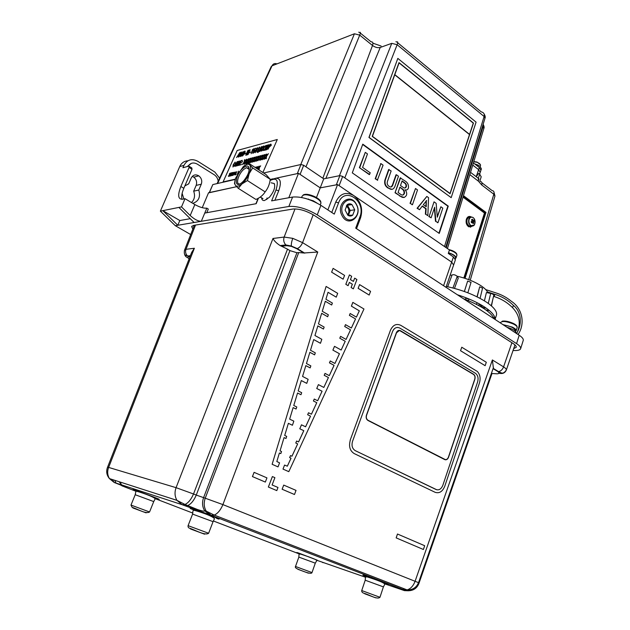 <?xml version="1.0" encoding="UTF-8"?>
<svg xmlns="http://www.w3.org/2000/svg" width="630" height="630" viewBox="0 0 630 630"><rect width="100%" height="100%" fill="white"/><g stroke="black" fill="none" stroke-linecap="round" stroke-linejoin="round"><path stroke-width="0.94" d="M261.615 197.844C261.82 199.875 262.797 200.757 264.545 200.505L269.341 197.34C273.853 191.859 275.515 187.26 274.31 183.55L271.128 182.81M262.993 198.615L260.245 197.072M192.26 176.4L193.725 177.132C196.41 179.353 197.221 182.109 196.15 185.393L193.678 191.173L198.789 190.032C200.702 196.922 198.71 201.356 192.796 203.34M193.678 191.173C195.276 195.709 194.552 199.505 191.504 202.569M331.766 212.468L335.751 202.057C339.98 193.552 345.925 191.362 353.595 195.481L451.655 262.111L453.616 265.01L451.655 262.111L339.121 185.645L342.665 176.424L339.861 175.62L323.741 178.849L303.699 165.28L300.935 164.493L263.631 172.99M300.935 164.493L297.313 173.604L275.483 178.314C280.578 177.975 281.657 182.133 278.712 190.788L274.9 200.277M513.056 350.477L514.419 350.524C518.151 350.627 520.238 349.981 520.671 348.595C520.915 347.248 519.553 345.594 516.561 343.626L317.244 214.846C306.684 208.664 297.218 205.868 288.863 206.467L175.305 225.698L190.685 234.549M523.199 340.515L523.27 340.31C523.53 338.924 522.168 337.247 519.199 335.255L355.706 228.155L359.856 217.059C366.605 200.978 344.563 185.858 338.57 202.884L334.278 214.113L320.914 205.356C310.401 199.127 300.967 196.363 292.596 197.056L271.625 200.876L276.003 189.992L278.712 190.788M183.897 198.93L182.117 193.386M184.866 185.897L188.693 183.873L191.213 178.014C193.032 174.793 195.576 174.077 198.836 175.864C201.537 178.109 202.348 180.889 201.269 184.204L198.789 190.032M188.165 183.999L188.693 183.873M189.291 166.375L191.819 167.95L192.008 169.289L183.834 188.291C181.81 193.126 181.212 196.804 182.038 199.316M219.602 178.188L214.861 172.045L197.662 161.217C191.748 158.248 187.173 159.642 183.936 165.399L182.921 167.73L188.89 166.123L189.071 167.462L180.857 186.496C177.542 195.103 178.054 199.356 182.393 199.253L185.023 198.686L181.503 206.9L178.881 207.42L194.127 222.508M187.141 166.588L191.481 163.312M187.992 166.359C190.331 162.871 193.402 162.099 197.198 164.06L214.413 174.872C216.539 176.384 217.791 178.518 218.177 181.259M175.305 225.698L160.374 211.144L179.747 166.54C181.464 162.934 184.188 161.02 187.929 160.8M190.26 218.681L179.826 220.532L177.802 225.272L162.823 210.648L160.374 211.144M179.826 220.532L162.823 210.648L178.881 207.42M206.774 212.704L208.309 209.058L206.821 208.16L201.293 221.295C198.151 221.335 194.449 219.405 190.189 215.507L181.503 206.9M206.821 208.16C203.624 208.42 199.631 207.215 194.835 204.561L185.023 198.686M258.426 198.214L256.197 203.695L204.75 213.074M513.686 348.65L516.253 347.272C516.435 346.264 515.403 345.012 513.151 343.539L314.11 215.318C306.235 210.711 299.163 208.617 292.903 209.05L193.441 225.414L191.67 226.69L192.851 229.052M463.31 298.644C480.871 305.471 491.172 312.22 494.211 318.89M275.483 178.314L298.502 173.352L320.229 187.866L337.578 184.598L353.595 195.481M337.578 184.598L327.86 209.908M339.861 175.62L336.318 184.842L320.229 187.866L316.465 197.544M298.502 173.352L288.808 197.741M202.246 207.695L208.554 192.741L236.652 186.685L209.199 192.748M270.207 179.448L273.207 178.802L270.207 179.448M457.159 276.208C466.609 278.373 474.666 281.626 481.336 285.973C484.982 288.461 487.14 290.753 487.817 292.832M478.556 303.463L482.808 307.464L486.391 308.235M484.407 300.841L486.407 292.541L490.675 293.43C492.628 293.934 493.668 294.549 493.802 295.273L491.282 305.786M484.297 307.786L484.076 308.708M483.226 307.558L483.1 308.086M478.745 305.542L479.17 303.928M476.611 304.416L477.028 302.668L476.556 304.392M469.003 298.974L468.484 300.668M465.397 299.431L465.783 298.179L468.507 298.77M457.372 294.753C468.255 298.218 477.406 302.353 484.809 307.156C491.904 311.945 495.298 316.024 495.007 319.41M446.308 286.453C461.877 289.792 475.256 295.029 486.454 302.148C493.818 307.172 497.18 311.425 496.527 314.905L496.322 315.536M494.794 317.41L493.849 318.016M468.948 299.148L465.783 298.179M452.938 287.981L457.254 276.342L458.262 278.169L454.474 288.39M447.686 286.737L452.072 274.987C453.561 274.341 455.293 274.79 457.254 276.342M464.349 291.493L466.94 283.327L464.404 291.509M466.94 283.327L467.665 281.043L471.012 282.374M477.17 296.88L479.682 286.808L482.548 288.146L480.076 298.368M489.392 310.543L488.132 310.401L488.305 309.661M488.266 303.408L490.675 293.43M488.132 310.401L485.848 309.913M492.668 300.014L491.479 305.952M450.182 275.089L451.954 275.294M476.997 296.793L479.06 289.131M356.43 204.711C350.918 193.371 337.082 204.293 343.382 215.208C349.091 226.509 362.612 215.421 356.43 204.711M342.137 215.791C335.247 203.868 350.375 191.953 356.383 204.333C363.132 216.003 348.374 228.123 342.137 215.791M346.492 205.719L348.807 207.931C350.052 210.83 349.689 213.216 347.713 215.082M347.484 214.822C349.107 212.893 349.335 210.633 348.169 208.026L346.303 206.041M348.421 215.31L350.256 210.459L347.484 205.286L346.744 205.309M347.918 215.295L352.729 215.137L354.737 209.79L351.957 204.585L347.146 204.711L345.106 210.073L347.918 215.295C349.603 216.326 351.209 216.271 352.729 215.137L354.737 209.79L351.957 204.585C350.28 203.545 348.673 203.584 347.146 204.711L345.106 210.073L347.918 215.295M350.256 210.459L354.737 209.79M347.484 205.286L351.957 204.585M313.472 201.348L308.999 199.568M303.219 194.938C305.526 193.701 309.385 194.276 314.803 196.662C318.756 198.686 320.757 200.568 320.82 202.301M305.235 198.379L313.275 200.812L317.024 203.073M308.464 199.001L308.503 199.395M516.474 333.475C521.892 325.836 522.057 312.173 513.458 305.455C508.19 300.25 502.031 296.557 494.991 294.383L487.439 291.926M517.025 332.923C521.089 323.466 519.585 315.024 512.505 307.613C507.252 302.392 501.11 298.699 494.077 296.517L494.991 294.383M518.222 334.617L518.569 333.924M518.057 334.506C525.381 323.938 522.561 308.464 511.3 301.242C506.685 297.407 501.433 294.588 495.534 292.777L486.061 289.705M494.077 296.517L493.55 296.344M515.978 332.853L516.017 332.742C515.749 330.837 512.71 328.986 506.914 327.206M515.277 330.482L515.308 330.388C514.104 327.789 510.174 325.993 503.52 324.986M502.228 321.174C505.118 320.717 508.788 321.442 513.222 323.363C515.82 324.647 517.096 325.781 517.049 326.773M502.937 324.607L512.206 327.072C514.97 328.435 516.301 329.632 516.198 330.655L515.434 331.372M455.459 257.946L455.522 257.764C455.348 255.985 452.986 254.37 448.45 252.913M448.741 249.464L452.261 250.622C455.238 251.976 456.766 253.291 456.852 254.559M448.513 252.732C453.348 254.299 455.86 256.032 456.033 257.922L455.262 258.749M408.445 590.783L404.436 590.625L397.577 587.845L403.735 589.806L407.098 589.908C412.619 590.003 416.422 587.585 418.525 582.663L222.902 504.606L205.23 498.212L298.73 252.559L303.77 253.008L296.714 248.692L291.462 246.377L286.815 245.692L281.61 246.267L280.145 245.582C276.381 243.109 273.995 240.739 272.987 238.463L284.146 237.069L292.769 238.345L302.581 242.637L317.764 252.024L222.902 504.606C220.618 510.032 217.744 513.529 214.271 515.096L211.184 515.293L182.102 504.685L114.18 482.47L124.701 486.62C125.992 487.195 125.716 487.179 123.882 486.58L121.708 485.391M374.299 597.327L364.746 593.783L374.299 597.327M307.07 572.686L298.203 569.402L307.07 572.686M401.814 589.152L402.271 589.31M402.759 589.436L405.712 589.373M184.85 505.748L187.74 505.543C191.111 503.976 193.953 500.488 196.269 495.07L205.23 498.212C203.608 502.968 203.939 507.276 206.223 511.143L204.553 510.599C202.277 506.748 201.946 502.449 203.569 497.708L296.919 252.74L289.934 250.614L287.516 249.149L193.52 493.975L176.069 487.667L272.987 238.463M209.514 514.749L204.553 510.599C205.081 511.584 202.789 511.245 197.686 509.599L184.984 504.473C188.354 502.905 191.197 499.401 193.52 493.975L196.269 495.07L289.934 250.614M493.353 367.794L492.384 359.958L503.575 366.873C505.536 368.141 506.457 369.18 506.339 369.999L506.252 370.219M144.475 512.253L133.954 508.347L144.475 512.253M202.828 533.539L191.394 529.302L202.828 533.539M396.175 537.886L423.407 549.502L424.683 545.722L397.498 534.027L396.175 537.886L423.407 549.502M397.475 534.019L396.152 537.878M317.851 325.899L323.466 329.041L324.143 327.072L318.465 323.867L321.67 313.299L327.679 316.74L328.356 314.779L322.276 311.291L325.308 301.266L331.703 305.007L332.372 303.054L325.915 299.274L328.025 292.288L336.239 297.155L337.696 293.352L326.104 286.445L272.128 464.294L278.003 466.885M272.152 464.302L278.027 466.893L279.57 462.845L276.822 461.514L279.405 452.97L280.815 453.608L281.531 451.513L280.051 450.844L284.067 437.574L285.996 438.472L286.705 436.393L284.705 435.456L288.375 423.328L292.43 425.258L293.84 421.131L289.65 419.123L293.139 407.594L296.076 409.035L296.777 406.98L293.769 405.499L297.557 393.002L300.975 394.726L301.675 392.687L298.179 390.923L301.313 380.559L306.755 383.363L308.141 379.315L302.565 376.433L305.834 365.62L310.165 367.896L310.85 365.888L306.456 363.565L309.865 352.304L314.622 354.863L315.307 352.871L310.488 350.256L313.716 339.57L320.465 343.279L321.82 339.31L314.945 335.507L317.859 325.891L323.466 329.041M326.104 286.445L272.128 464.294M325.3 301.282L331.679 305.007M491.817 373.495L497.353 373.834L499.464 373.307L497.952 371.629L493.054 368.637M298.73 252.559L296.919 252.74M281.61 246.267L287.516 249.149M317.764 252.024L303.77 253.008M402.46 589.861L404.838 590.121M384.82 583.884L404.436 590.625L407.649 590.743C413.052 590.861 416.776 588.507 418.84 583.679L418.257 583.341M333.105 268.38L331.632 272.168L343.13 279.177L344.579 275.412L333.105 268.38L331.608 272.168L343.114 279.161M350.17 313.496L349.414 315.354L355.58 318.953L351.375 328.025L345.508 324.647L344.728 326.513L350.532 329.844L346.083 339.444L340.594 336.349L339.806 338.223L345.232 341.279L341.176 350.028L334.506 346.335L332.908 350.123L339.46 353.729L334.94 363.478L330.262 360.951L329.459 362.856L334.081 365.345L329.301 375.653L325.033 373.393L324.23 375.315L328.435 377.527L323.836 387.442L318.394 384.623L316.764 388.505L322.08 391.238L317.662 400.767L314.26 399.042L313.433 400.995L316.78 402.68L311.44 414.209L308.495 412.752L307.668 414.721L310.543 416.139L305.605 426.793L301.463 424.809L299.793 428.786L303.802 430.692L298.589 441.945L296.62 441.024L295.777 443.024L297.675 443.906L291.958 456.246L290.501 455.592L289.65 457.608L291.036 458.231L287.343 466.192L284.555 465.066L283.02 469.098L288.8 471.657L363.967 309.007L352.839 302.376L351.414 306.141L359.336 310.834L356.415 317.142L350.17 313.496L349.39 315.354L355.556 318.953L351.351 328.01M288.8 471.657L283.02 469.098M301.486 424.817L299.793 428.786L303.778 430.684L298.565 441.929M330.262 360.951L329.435 362.856L334.05 365.345L329.285 375.637M345.484 324.647L344.704 326.513L350.508 329.844L346.059 339.428M461.758 347.224L460.554 350.713L485.147 365.699L486.305 362.266L461.758 347.224L460.53 350.713L485.124 365.683M272.373 476.571L268.356 487.029L276.775 490.589M283.72 485.092L282.145 489.25L294.486 494.511L296.029 490.392L283.72 485.092L282.122 489.242L294.462 494.503M352.832 302.384L351.39 306.141L359.313 310.834L356.399 317.134M284.555 465.066L282.996 469.098M290.501 455.592L289.627 457.601L291.013 458.231L287.319 466.184M296.62 441.031L295.753 443.024L297.651 443.898L291.934 456.238M308.495 412.76L307.645 414.721L310.519 416.131L305.582 426.786M314.252 399.05L313.409 400.995L316.756 402.672L311.417 414.194M318.394 384.631L316.74 388.505L322.056 391.238L317.646 400.751M325.033 373.401L324.198 375.307L328.411 377.527L323.82 387.434M334.498 346.342L332.884 350.123L339.436 353.721L334.924 363.471M340.594 336.357L339.783 338.223L345.209 341.279L341.161 350.012M358.123 288.327L369.164 295.053L370.574 291.343L359.565 284.595L358.123 288.327M254.095 472.35L252.457 476.579L265.34 482.076L266.947 477.879L254.095 472.35L252.433 476.579L265.317 482.068M328.017 292.304L336.223 297.139M321.662 313.307L327.663 316.732M320.442 343.279L313.716 339.578M314.598 354.863L309.865 352.312M310.141 367.896L305.834 365.628M306.731 383.355L301.313 380.567M297.549 393.01L300.959 394.711M296.053 409.027L293.139 407.602M292.407 425.258L288.375 423.328M285.973 438.464L284.067 437.582M280.791 453.6L279.405 452.978M349.422 274.932L345.846 284.303L348.106 285.681L349.359 282.39L352.343 284.224L351.091 287.5L353.343 288.863L356.911 279.523L354.674 278.145L353.43 281.413L350.438 279.578L351.682 276.31L349.43 274.916L345.815 284.303L348.091 285.666M354.666 278.161L353.414 281.405M190.37 255.685L187.551 256.008C185.842 254.961 183.716 255.945 184.472 250.315L185.992 249.307C185.141 251.882 185.661 254.111 187.551 256.008L188.433 256.638L187.811 257.725L189.095 258.93M195.528 225.067L185.992 249.307L194.363 248.259L191.622 252.472L107.557 467.224M194.363 248.259L108.636 467.421L107.525 467.287C105.99 471.413 106.627 475.177 109.455 478.603L114.18 482.47L112.227 479.493M116.03 483.076L114.715 480.296M359.565 284.595L358.155 288.327L369.188 295.053M349.359 282.39L352.367 284.224L351.115 287.5L353.367 288.863M274.9 477.658L272.38 476.563L268.38 487.037L276.798 490.605L277.988 487.47L272.113 484.966L274.9 477.658M350.296 440.22C348.595 446.371 349.902 450.828 354.217 453.592L435.173 492.321C439.323 493.644 442.512 491.62 444.764 486.25L479.454 382.953C480.753 378.276 480.036 374.44 477.32 371.448L400.751 325.316C396.333 323.332 392.892 324.993 390.427 330.309L350.178 440.197L390.427 330.309M354.217 453.592L435.173 492.321M399.766 328.057C396.672 326.671 394.262 327.836 392.545 331.553L352.548 441.315C351.359 445.615 352.272 448.725 355.288 450.663L436.117 489.549C439.015 490.487 441.252 489.077 442.835 485.313L477.634 381.875C478.619 378.047 477.879 375.173 475.406 373.259L399.766 328.057M397.68 327.427C395.356 327.482 393.64 328.86 392.537 331.553L352.54 441.315C351.351 445.615 352.264 448.725 355.281 450.663L436.873 489.817M399.31 330.553L396.514 332.798L366.581 415.217C365.943 417.517 366.432 419.202 368.03 420.281L445.315 459.593M445.284 459.782C446.725 459.924 447.804 459.089 448.521 457.278L474.87 379.197C475.43 377 475.004 375.362 473.587 374.267L399.31 330.348M396.38 332.711L366.44 415.146C365.77 417.556 366.282 419.336 367.967 420.47L444.733 459.593C446.363 460.168 447.631 459.396 448.528 457.278L474.87 379.197C475.437 377.008 475.012 375.362 473.595 374.267L400.491 330.711C398.727 329.923 397.357 330.592 396.38 332.711M473.532 374.44L400.428 330.892C398.751 330.144 397.451 330.781 396.522 332.798L366.589 415.217C365.951 417.517 366.44 419.202 368.038 420.281L444.796 459.412C446.347 459.955 447.544 459.223 448.395 457.215L474.752 379.126C475.288 377.039 474.878 375.48 473.532 374.44M402.263 188.827L399.932 187.165L398.081 192.481L400.152 193.945C401.956 195.536 403.381 195.387 404.428 193.505C404.704 191.418 403.98 189.858 402.263 188.827L399.829 187.456M404.956 188.016L405.956 186.74C406.263 185.055 405.744 183.787 404.389 182.913L402.003 181.204M404.783 182.834L402.105 180.912L400.507 185.511L403.106 187.362C404.515 188.433 405.594 188.197 406.35 186.661C406.665 184.976 406.137 183.7 404.783 182.834L404.389 182.913M410.051 203.332L415.509 188.496L417.517 189.945L412.477 204.695L410.051 203.332L412.17 204.482M410.445 203.262L415.509 188.496M412.477 204.695L412.075 204.766M395.034 192.756L400.223 177.865L405.271 181.125C407.744 182.653 408.783 184.984 408.39 188.118C407.673 189.819 406.531 190.362 404.948 189.756C406.429 191.205 406.964 192.953 406.563 195.016C404.948 197.954 402.743 198.237 399.94 195.859L395.034 192.756L400.625 177.786M404.208 197.474L399.538 195.93M406.578 189.913L405.153 189.984M391.135 170.958L387.403 181.535C386.851 183.59 387.395 185.181 389.041 186.315C390.663 187.48 391.884 187.141 392.695 185.291L396.396 174.738L398.467 176.235L394.782 186.771C393.27 189.732 391.159 190.142 388.45 187.984L388.056 188.063C385.19 186.299 384.142 183.653 384.898 180.125L388.639 169.533L391.135 170.958M388.45 187.984C385.584 186.212 384.536 183.566 385.292 180.038L384.898 180.125M385.292 180.038L389.033 169.446M392.12 189.362L388.056 188.063M377.425 179.991L375.173 178.77L380.835 163.918M377.716 180.196L375.567 178.684L380.945 163.619L383.072 165.147L377.323 180.282M380.945 163.619L380.551 163.713M369.267 174.605L359.384 167.643L365.29 152.358L367.471 153.925L362.589 167.407L370.259 172.833L369.267 174.605M369.652 174.518L359.384 167.643M359.769 167.548L365.29 152.358M217.098 183.598L271.168 66.67L272.034 65.803L217.641 183.472M300.77 164.532L354.422 33.776L359.722 35.13L305.967 166.816M358.73 32.177L359.667 32.571C360.612 31.807 360.636 32.665 359.722 35.13L372.511 45.478L322.851 178.243M339.444 175.707L391.766 43.344L397.144 44.722L344.791 177.888M395.923 41.706L396.837 42.06C397.916 41.344 398.018 42.234 397.144 44.722L484.1 116.487L484.974 118.251M444.504 246.55L484.1 116.487C484.706 113.998 483.738 112.455 481.202 111.849L397.703 42.777M446.253 247.748L483.013 126.748L483.084 124.464M482.517 126.346L483.872 128.441M473.413 162.926L479.359 167.548L478.635 169.659L472.752 165.091L478.635 169.659L480.21 172.36L479.627 174.061M470.547 172.352L478.327 178.314L479.682 174.108L481.186 176.857M468.846 279.098L493.818 194.221L494.944 196.119M443.583 285.721L453.419 256.938L448.276 253.417L449.466 249.96L342.665 176.424M453.419 256.938L455.372 259.859M303.699 165.28L300.077 174.4L320.229 187.866L323.741 178.849M235.242 179.463L212.822 184.566L209.27 192.591M472.39 221.666L472.421 222.343L472.264 221.705M481.911 182.787L492.117 190.606C493.818 190.78 494.385 191.985 493.818 194.221L481.745 184.992L478.477 181.243L469.854 174.644M481.745 184.992C482.328 182.747 481.777 181.542 480.091 181.393L479.926 180.463M474.618 163.863L479.84 166.147L481.407 168.864L480.926 170.257L479.359 167.548L480.926 170.257L480.21 172.36L478.635 169.659L476.217 176.699L478.729 173.368L479.682 174.108M362.778 144.16L352.296 172.872L439.252 233.423L448.261 206.12L362.778 144.16M438.937 233.21L447.859 206.183L362.667 144.467M447.859 206.183L448.261 206.12M425.864 206.467L426.219 200.734M426.628 200.537L423.313 204.655L426.242 206.742L426.321 200.592M425.793 214.082L426.124 208.672L422.328 205.978L419.564 209.688L417.469 208.215L426.841 196.442L428.55 197.678L427.857 215.531L425.392 214.145L425.723 208.743L422.155 206.215M426.124 208.672L425.723 208.743M419.564 209.688L417.068 208.286L426.841 196.442M417.469 208.215L417.068 208.286M427.471 215.263L425.392 214.145M427.857 215.531L427.455 215.602M435.873 221.185L434.653 207.231L431.109 217.823L429.148 216.436L434.038 201.836L436.157 203.364L437.291 217.232L440.874 206.758L442.803 208.144L437.984 222.673L435.472 221.24L434.385 208.026M429.148 216.436L434.038 201.836M437.677 222.453L435.472 221.24M437.984 222.673L437.582 222.729M437.236 216.562L440.874 206.758M430.802 217.61L428.747 216.507M391.002 186.992L392.301 185.37L395.994 174.825M399.94 195.859L395.427 192.678M404.428 193.505L404.027 193.575C404.302 191.488 403.578 189.929 401.869 188.905M402.869 195.072L404.027 193.575M470.311 227.217L471.949 226.146M471.303 216.956L471.067 216.814C468.964 215.893 467.397 216.704 466.373 219.24C465.641 222.532 466.42 225.052 468.712 226.792L472.516 226.091M465.216 277.822L485.966 212.397L463.475 195.686M464.625 277.625L485.218 212.72L463.247 196.418M464.601 277.625L485.218 212.72M485.195 212.727L463.247 196.434M464.026 277.444L484.47 213.042L463.026 197.143M473.154 222.894L473.169 222.114M470.736 217.059L468.885 216.492M469.452 225.965L471.161 225.981M473.122 222.886L473.13 221.453M468.885 225.91L470.838 225.855M472.161 220.5L471.854 219.705M468.413 217.649C465.696 219.775 465.57 222.445 468.027 225.674L468.492 225.611M469.224 223.24C470.287 225.587 471.697 226.359 473.453 225.548C475.036 224.256 475.461 222.343 474.744 219.799C473.689 217.452 472.287 216.673 470.523 217.468C468.933 218.752 468.499 220.681 469.224 223.24M472.854 222.776L473.784 223.146L473.02 223.626L472.469 222.311L471.539 222.815L471.13 221.697L472.067 221.193L471.587 219.673L472.35 219.201L471.697 219.87M470.295 217.255C467.405 217.468 466.373 219.579 467.184 223.595L469.059 226.02L471.508 226.068M471.437 222.524L472.13 222.5L471.366 222.327M472.35 219.201L473.232 220.468L473.831 220.012L474.233 221.13L471.587 221.902L471.516 221.492M472.917 220.28L472.043 220.532M473.287 222.949L473.287 221.406M473.784 223.146L473.54 222.004L474.233 221.13M473.815 161.595L476.973 162.02L480.462 164.753L480.477 165.595M474.555 163.808L478.186 165.107M397.829 58.393L368.944 137.458L451.174 197.655L476.091 122.149L397.829 58.393L369.078 137.419L451.174 197.655M372.228 136.387L450.088 193.725L473.461 123.063L399.003 62.606L372.228 136.387M450.072 193.709L473.461 123.063M394.726 74.828L372.409 136.324L450.017 193.457L469.5 134.568L394.75 74.812L372.432 136.316M372.409 136.324L450.017 193.457M473.28 123.126L399.081 62.882L394.813 74.647L469.555 134.403L473.28 123.126M399.073 62.905L394.813 74.647M469.555 134.403L394.782 74.655M473.429 123.07L398.995 62.63M250.197 162.493L252.008 159.957L252.244 157.862L250.441 160.335L250.189 162.501L252.008 159.957L252.244 157.87M252.165 162.005L253.984 159.461L254.213 157.358L252.409 159.839L252.157 162.012L253.984 159.453L254.213 157.366M254.15 161.508L255.977 158.957L256.197 156.846L254.386 159.343L254.142 161.516L255.969 158.957L256.197 156.862M256.142 161.012L257.977 158.453L258.198 156.334L256.378 158.839L256.134 161.02L257.969 158.445L258.198 156.35M258.142 160.516L259.985 157.941L260.206 155.823L258.379 158.335L258.142 160.524L259.985 157.941L260.206 155.831M260.166 160.012L262.009 157.429L262.23 155.303L260.395 157.823L260.159 160.02L262.009 157.429L262.23 155.319M262.198 159.5L264.049 156.917L264.261 154.783L262.426 157.311L262.19 159.508L264.049 156.917L264.261 154.799M264.238 158.996L266.104 156.397L266.309 154.263L264.466 156.799L264.23 159.004L266.096 156.397L266.309 154.271M252.787 153.279L252.945 152.129L253.315 152.814L254.52 150.507M254.032 150.428L254.882 150.011M253.15 152.806L254.323 151.515L254.339 150.491L253.449 151.113L254.725 148.554L255.969 148.223L254.764 148.963L254.008 150.46L254.622 149.995L254.685 151.357L253.102 153.295L253.268 152.035M237.045 165.509L238.108 164.989L239.03 163.312L239.172 161.571L238.746 161.682L237.045 165.509L238.116 164.989L239.487 161.587M236.51 166.06L238.636 161.296L239.471 161.083L239.424 163.068L238.132 165.312L236.51 166.06L238.644 161.296L239.825 161.099M235.148 165.974L236.848 163.831L237.352 162.005M234.817 166.43L235.329 164.217L237.683 161.54M244.542 154.09L245.739 153.248M238.022 155.508L238.77 155.303L239.487 152.964L238.014 155.508L238.778 155.311L239.487 152.964M238.644 155.76L237.73 155.996L236.581 157.531L239.865 152.507L238.227 157.098M236.589 157.524L239.865 152.507M236.848 163.831L237.132 161.989L235.644 164.131L235.352 165.981L236.848 163.831M263.45 148.223L263.663 146.136L261.844 148.641L261.615 150.798L263.45 148.223M256.757 150.097L257.158 148.215L255.788 150.349L255.37 152.279L256.757 150.097M255.158 152.751C254.638 152.57 254.733 151.806 255.441 150.452L257.363 147.735L257.741 148.2L255.158 152.751C254.638 152.578 254.733 151.806 255.449 150.452L257.639 147.751M262.883 172.51L277.287 139.506L237.171 150.491L223.091 181.92L235.289 179.266M223.091 181.92L235.329 179.133M232.769 175.392L234.195 172.195L232.769 175.392M233.116 175.313L235.47 171.888L234.935 174.88L234.919 173.967L234.053 174.171L233.116 175.313M255.638 167.785L255.89 166.989L255.843 167.919M255.985 168.013L257.174 166.674L256.095 168.084M256.93 168.627L257.41 166.619L257.568 167.793L258.922 166.257L257.56 168.037L257.512 169.013M257.308 168.879L257.331 168.336L257.048 168.706M257.891 169.249L259.095 167.674L259.158 166.202L259.324 167.375L260.678 165.84L259.308 167.619L259.245 169.163L259.087 167.919L258.009 169.328M257.709 160.776L257.961 158.886L256.386 161.107L255.701 161.28L255.961 159.39L254.394 161.603L253.717 161.776L253.969 159.886L252.409 162.099L251.732 162.264L251.992 160.382L250.441 162.587L249.771 162.761L250.031 160.878L248.48 163.076L247.81 163.241L248.078 161.374L246.535 163.564L245.873 163.729L246.141 161.863L244.605 164.044L243.944 164.209L244.212 162.343L242.306 164.611L244.227 161.918L244.479 159.799L244.873 159.697L244.653 161.367L246.802 159.201L246.582 160.878L248.74 158.705L248.527 160.39L249.937 158.398L250.693 158.209L250.472 159.894L251.898 157.902L252.654 157.705L252.441 159.398L253.866 157.398L254.63 157.201L254.418 158.894L255.851 156.886L256.615 156.697L256.41 158.398L257.843 156.382L258.615 156.185L258.41 157.886L259.851 155.862L260.623 155.665L260.426 157.374L261.867 155.35L262.647 155.153L262.45 156.862L263.899 154.83L264.687 154.626L264.49 156.35L265.947 154.303L266.734 154.106L266.545 155.831L268.411 153.673L266.522 156.279L266.277 158.65L265.852 158.752L266.088 156.831L264.498 159.091L263.797 159.264L264.041 157.35L262.45 159.595L261.749 159.776L262.001 157.862L260.418 160.107L259.725 160.28L259.969 158.374L257.709 160.776L257.961 158.894M241.377 164.265L240.731 165.005M242.668 161.367L242.022 162.107M240.432 164.658L238.754 165.501L240.88 160.721L242.345 160.343L240.999 161.107L240.29 162.697L241.345 162.43L241.132 162.902L240.077 163.17L239.29 164.95L240.432 164.658L239.29 164.95M233.187 166.525L234.643 164.91L232.95 166.997L233.179 164.769L235.163 162.075L235.289 163.39L234.935 162.548L233.486 164.706L233.187 166.525M269.223 147.113L267.97 149.279L270.128 144.349L270.939 144.136L271.317 145.246L269.223 147.113M253.449 151.113L254.725 148.554L255.969 148.215M253.622 148.743L251.134 153.704L252.709 150.137L252.087 150.31L252.268 149.893L253.622 148.743M250.976 151.862L249.764 152.704L250.976 151.862M249.141 150.074L250.173 149.79L248.094 154.484L247.007 154.878L249.141 150.074M247.834 150.531L248.913 150.129L246.779 154.933L245.755 155.208L247.834 150.531L248.913 150.137M244.574 153.303L242.542 156.012C241.944 155.917 241.999 155.177 242.707 153.799L244.739 151.09C245.346 151.168 245.291 151.901 244.574 153.303M243.251 151.594L241.14 156.327L242.81 151.948L240.148 156.594L241.14 152.397L238.833 156.933L240.943 152.216L241.487 152.066L240.306 155.933L243.251 151.594M257.245 152.153L257.04 150.869L257.45 150.617L257.489 151.665L258.442 150.602L258.079 148.656L259.505 147.105L259.702 148.27L259.292 147.585L258.45 148.491L258.812 150.46L257.245 152.153M259.867 151.413L261.434 148.767L261.655 146.696L257.914 152.562L261.474 146.68L262.072 146.522L261.875 148.2L263.308 146.184L264.088 145.979L263.891 147.664L265.734 145.538L263.86 148.105L263.616 150.42L263.198 150.531L263.442 148.656L261.875 150.885L261.182 151.066L261.426 149.192L259.867 151.413M266.529 145.388L267.624 145.097L265.45 150.035L264.372 150.318L266.529 145.388M267.868 145.026L268.955 144.735L266.789 149.68L265.695 149.964L267.868 145.026M237.163 163.753L235.14 166.454C234.557 166.344 234.62 165.603 235.329 164.217L237.345 161.524C237.943 161.611 237.88 162.359 237.163 163.753M238.581 172.147L237.864 173.321M237.313 174.321L238.691 171.116L238.778 171.84M236.195 174.589L235.281 174.801L236.88 171.549L235.596 174.431L236.195 174.589M231.155 175.77L232.415 172.62L233.202 172.47L232.163 174.211L232.21 175.526L231.95 174.266L231.155 175.77M230.643 175.888L229.58 176.14L230.997 172.959L232.068 172.699L231.021 173.242L230.588 174.227L231.344 174.337L230.438 174.549L229.895 175.778L230.643 175.888M229.541 175.455L228.619 176.439L228.351 175.88L229.375 175.487L229.328 173.951L230.123 173.1L230.383 173.518L229.501 173.896L229.541 175.455M233.053 173.226L232.439 172.904L231.958 173.967L233.053 173.226M257.922 152.554L262.072 146.522M261.655 146.696L261.442 148.767L259.481 151.507M261.19 151.058L261.426 149.2M263.206 150.531L263.442 148.664M263.891 147.656L265.726 145.538M261.875 148.192L263.316 146.191L264.08 145.987M261.623 150.79L263.458 148.231L263.663 146.152M234.297 173.825L234.982 173.66L235.187 172.518L234.297 173.825M233.124 175.313L235.47 171.888M234.927 173.967L234.746 174.927M270.703 144.624L269.435 146.632L270.963 145.349L270.703 144.624M256.867 152.129L257.442 150.617M258.434 149.176L258.906 149.42M259.379 148.357L259.489 147.601M257.977 149.649L258.087 148.656L259.859 147.129M257.245 151.649L258.45 150.609L258.457 149.885M245.763 155.201L248.094 150.531M231.966 173.967L233.076 172.817M230.997 175.809L232.415 172.62L233.273 172.494M231.958 174.266L231.998 175.573M244.251 153.381L244.527 151.554L243.03 153.712L242.755 155.547L244.251 153.381M257.891 169.257L259.103 167.674L259.371 166.155M259.087 167.919L259.032 169.21M259.324 167.375L260.67 165.84M229.588 176.14L231.005 172.959L232.068 172.707M229.903 175.778L230.793 175.565M230.596 174.227L231.486 174.014M244.361 163.95L246.157 161.43L246.401 159.358L244.621 161.808L244.361 163.957L246.157 161.438L246.401 159.351M244.66 161.359L246.802 159.209M242.314 164.611L244.235 161.926L244.873 159.705M244.212 162.351L243.944 164.209M246.141 161.863L245.873 163.729M247.818 163.241L248.078 161.382M250.031 160.886L249.771 162.753M251.74 162.264L251.992 160.398M253.977 159.894L253.717 161.776M255.709 161.28L255.953 159.398M259.725 160.28L259.969 158.39M261.757 159.768L262.001 157.878M263.797 159.264L264.033 157.366M266.096 156.838L265.852 158.752M266.545 155.823L268.411 153.681M264.498 156.342L265.954 154.311L266.734 154.106M262.458 156.854L263.907 154.83L264.687 154.633M260.426 157.366L261.875 155.35L262.647 155.153M258.41 157.878L259.851 155.87L260.623 155.673M256.41 158.382L257.851 156.382L258.615 156.185M254.425 158.886L255.851 156.894L256.615 156.697M252.449 159.39L253.874 157.398L254.63 157.209M250.48 159.886L251.905 157.902L252.654 157.713M248.527 160.382L249.945 158.406L250.693 158.217M246.59 160.87L248.74 158.713M248.094 160.949L248.338 158.862L246.55 161.319L246.291 163.477L248.094 160.949M246.291 163.477L248.094 160.941L248.338 158.862M248.244 162.981L250.047 160.453L250.291 158.366L248.488 160.831L248.236 162.989L250.047 160.453L250.283 158.358M240.29 162.697L241.345 162.438M238.762 165.501L240.888 160.721L242.337 160.351M243.164 168.021C245.724 165.903 247.566 165.509 248.692 166.84C249.968 170.588 248.173 175.4 243.322 181.275L242.07 182.456C233.596 189.921 234.872 174.809 243.164 168.021M249.244 168.95L248.897 168.202L246.48 167.674L243.912 169.249C238.29 173.809 235.171 185.031 239.896 183.913M235.022 180.369L234.47 183.456L235.494 185.338C234.462 183.842 234.541 181.353 235.738 177.873L243.267 166.596C246.212 164.154 248.385 163.619 249.787 164.997L248.669 163.241L243.267 166.596M249.181 173.667L252.661 167.903L249.787 164.997C251 166.651 250.795 169.541 249.181 173.667C247.377 177.841 244.975 181.259 241.959 183.921L247.44 180.582L249.181 173.667M235.494 185.338L238.282 188.346L241.959 183.921C238.983 186.338 236.825 186.811 235.494 185.338M252.661 167.903L270.223 179.322L266.065 174.581L248.669 163.241M270.223 179.322C269.656 184.196 267.963 188.386 265.135 191.874L247.44 180.582M265.135 191.874C263.151 195.143 260.088 197.662 255.938 199.45L238.282 188.346M266.994 197.985L266.789 199.529M516.561 343.626L519.199 335.255M317.244 214.846L320.914 205.356M288.863 206.467L292.596 197.056M196.15 185.393L201.269 184.204M183.834 188.291L180.857 186.496M192.008 169.289L189.071 167.462M194.835 204.561L190.189 215.507M276.003 189.992C278.901 180.338 276.916 177.18 270.05 180.526M360.502 218.011L359.856 217.059M183.936 165.399L179.747 166.54M335.751 202.057L338.57 202.884M301.605 197.505L302.093 196.269C303.55 194.008 307.739 194.339 314.661 197.245C318.867 199.411 320.954 201.395 320.922 203.207L320.741 203.679M500.448 322.977L500.606 322.497C502.378 320.812 506.575 321.284 513.206 323.93C515.97 325.293 517.293 326.49 517.183 327.529L517.151 327.632M449.426 250.078C454.262 251.646 456.766 253.378 456.931 255.276L456.868 255.473M124.701 486.62L123.724 486.21M121.747 484.942L119.109 481.714M187.811 257.725C185.866 257.032 184.763 255.693 184.503 253.709M384.969 583.427C396.561 587.428 376.504 579.671 365.975 576.088C361.518 574.591 361.888 574.851 367.062 576.875M365.211 580.191L365.455 577.088L366.991 576.86C370.487 577.954 383.702 582.025 384.835 584.199L383.402 586.884L365.211 580.206L361.738 590.546L379.969 597.279C377.244 599.973 369.141 594.641 364.187 593.358C362.344 592.759 361.525 591.822 361.73 590.546M364.707 593.759L375.661 597.831L364.707 593.759M299.99 553.833C296.053 552.289 295.753 552.077 299.085 553.203L317.323 560.204M298.848 557.093L299.037 554.156L300.061 553.92L308.424 556.723C310.314 557.503 317.016 559.7 316.732 560.668L315.299 563.165L298.841 557.101L295.509 566.472L312 572.568C311.653 574.206 306.779 572.985 297.368 568.898C295.557 567.976 294.934 567.165 295.509 566.472M297.872 569.268L308.377 573.174L297.872 569.268M316.512 560.164L365.439 577.214M291.462 246.377L291.367 246.046C291.139 244.157 291.603 241.589 292.769 238.345M295.013 208.908L284.146 237.069C283.216 240.077 283.784 242.707 285.847 244.944L286.815 245.692M499.464 373.307C502.709 374.015 504.992 372.936 506.323 370.062M511.906 342.736L503.575 366.873C502.512 369.566 500.834 371.149 498.543 371.613L497.952 371.629M135.513 490.668C132.607 489.486 132.237 489.25 134.418 489.959C141.655 492.306 166.021 501.677 157.39 498.779L153.791 497.535M135.214 494.7L135.938 491.187C137.482 491.124 154.366 496.747 155.177 498.889L153.728 501.582L135.206 494.723L130.993 505.071L149.562 511.962M132.875 507.938L146.113 512.859L132.875 507.938M193.355 509.796C189.52 508.245 189.102 507.953 192.087 508.922C201.135 511.859 227.131 521.916 216.602 518.388M192.599 514.072L192.985 510.82L193.709 510.261C196.221 510.623 212.672 515.726 214.468 518.758L213.066 521.664L192.591 514.096L188.087 525.656L208.625 533.263C204.986 535.988 194.347 529.61 189.606 528.239C188.394 527.846 187.882 526.987 188.087 525.664M190.441 528.932L204.585 534.193L190.441 528.932M313.197 214.743L302.581 242.637C301.203 245.732 299.431 247.708 297.258 248.582L296.714 248.692M182.102 504.685L176.967 500.362C174.746 496.534 174.447 492.298 176.069 487.667L108.636 467.421C107.139 471.476 107.415 475.201 109.455 478.603L176.967 500.362L184.984 504.473L182.102 504.685M407.941 589.94L403.735 589.806L211.184 515.293L206.223 511.143L214.271 515.096L407.098 589.908C410.705 588.79 413.39 585.845 415.154 581.073L492.384 359.958M407.649 590.743L409.933 589.782M322.489 562.433L323.151 562.677M300.014 554.211L213.334 520.963M123.882 486.58L135.804 491.219M155.35 498.716L192.835 513.096M120.952 484.226L120.59 482.186M122.669 486.179L120.267 484.824M190.063 256.457L188.433 256.638M276.956 63.89C274.782 63.095 273.136 63.732 272.034 65.803L354.422 33.776M360.352 33.122L371.172 41.887C372.889 41.722 373.338 42.919 372.511 45.478C375.204 47.4 377.779 48.061 380.236 47.463L325.86 178.424M391.766 43.344L380.236 47.463M405.255 183.7L406.153 184.346M478.981 178.881L478.729 179.652M209.451 192.552L212.822 184.566M478.477 181.243L478.327 178.314M473.012 217.507L472.697 217.303C469.366 216.696 468.082 218.712 468.822 223.359L470.704 225.792L474.02 225.075M473.752 161.792L476.894 162.249C479.375 163.186 480.588 164.257 480.525 165.462L480.194 166.438M274.452 184.669L274.31 183.55M455.443 259.662L446.016 287.311M520.671 348.595L523.27 340.31M193.725 177.132L198.836 175.864M255.945 203.742L258.127 198.371M191.906 226.123L191.67 226.69M354.588 196.221C361.116 202.08 363.1 209.317 360.533 217.925L356.517 228.682M274.964 178.447L270.081 180.338M495.054 319.441L496.527 314.905M471.067 282.272L467.83 292.793M346.917 206.467L347.547 206.364M320.253 204.931L320.946 202.899M513.458 305.455L512.505 307.613M515.308 330.388L515.096 331.041M516.198 330.655L517.206 327.324M455.522 257.764L455.214 258.662M456.033 257.922L456.955 255.087M304.762 253.166L297.258 248.582L291.367 246.046L285.847 244.944L280.145 245.582M514.978 344.909L506.339 369.999C502.811 375.07 501.283 372.661 498.543 371.613L493.164 368.322M130.993 505.079L132.095 507.308C137.49 508.985 146.01 514.371 149.57 511.954L153.728 501.582M208.625 533.256L213.066 521.664M491.873 373.834L418.84 583.679M493.479 367.432L418.525 582.663M312 572.568L315.299 563.165M379.969 597.279L383.402 586.884M184.637 249.905L194.339 225.264M372.921 43.179L381.142 46.053M484.076 113.865C485.187 115.755 485.494 117.18 485.005 118.156L445.725 247.385M483.131 124.33C484.092 126.142 484.352 127.48 483.895 128.355L447.434 248.559M470.389 279.704L494.959 196.056L493.888 191.788M481.226 176.723L480.013 180.613M471.067 216.814L470.484 216.901M472.697 217.303L474.012 218.429M474.437 219.106L474.729 219.76M469.059 226.02L470.704 225.792C472.594 226.139 475.729 226.816 474.744 219.791M248.897 168.202L248.692 166.84M249.228 169.454L246.48 167.674"/></g></svg>
